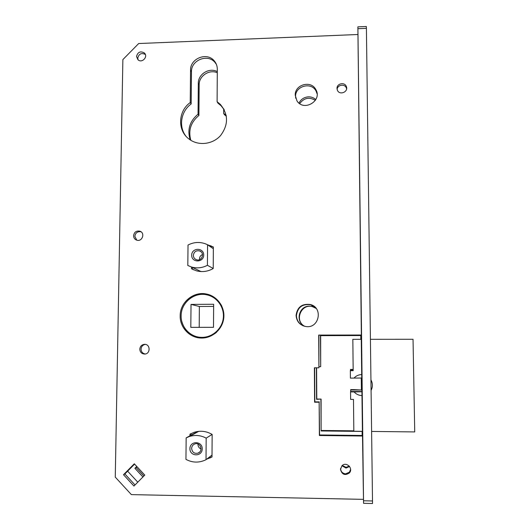 <?xml version="1.0" encoding="UTF-8"?>
<svg xmlns="http://www.w3.org/2000/svg" width="530" height="530" viewBox="0 0 530 530"><rect width="100%" height="100%" fill="white"/><g stroke="black" fill="none" stroke-linecap="round" stroke-linejoin="round"><path stroke-width="0.79" d="M361.606 389.855L361.467 378.029M361.009 339.319L361.089 338.173L361.115 339.319M361.261 339.319L362.421 431.341M361.407 389.855L361.268 378.029M360.811 339.319L360.764 335.603M366.409 28.335L357.916 28.693L357.876 26.858L366.349 26.5L366.409 28.335L372.537 503.5L363.547 503.315L362.5 435.475L319.577 434.964L319.146 402.237L319.371 435.508L362.553 436.024M363.547 503.315L363.534 500.777L372.55 500.963M357.916 28.693L363.534 500.777M357.876 26.858L361.347 335.02L318.702 335.079L318.921 367.807L314.383 367.793L314.588 402.204L319.146 402.237M320.908 399.375L321.12 430.956L321.094 399.07L316.576 399.348L316.377 367.8M304.611 326.288C294.958 321.683 298.927 305.684 309.58 306.154L312.455 306.532L316.112 308.341M298.993 103.092C300.941 99.256 304.087 97.169 308.427 96.838C311.289 96.785 313.753 97.705 315.827 99.587M223.7 108.789L223.673 113.387L226.204 115.421M190.184 139.874C187.057 129.757 189.68 121.198 198.054 114.189L198.319 83.303C198.041 74.147 209.323 67.197 217.293 71.63M349.588 466.506L346.03 468.063L341.969 465.764M199.419 271.42L199.426 270.81M142.934 476.974L134.918 468.321L136.76 466.453M319.126 366.68L320.683 366.68L320.471 335.596L360.983 335.543L360.976 335.086M127.617 471.17L137.787 482.174M362.169 435.468L362.109 431.334M321.12 430.956L362.116 431.427M321.312 430.466L353.821 430.83M316.205 308.46L312.693 306.751C301.166 303.014 293.892 320.908 304.757 326.328M315.363 100.369C309.242 96.765 304.021 97.851 299.708 103.628M217.287 72.769C209.357 69.066 198.922 75.962 199.167 84.727L198.909 115.454C190.813 122.165 188.123 130.44 190.82 140.284M226.343 116.169L224.389 114.659L223.673 113.387M342.314 465.459L346.077 467.347L349.29 466.128M137.031 466.738L136.157 467.626L143.908 475.986M316.595 367.8L316.794 399.037L321.094 399.07M320.683 366.68L320.663 335.656L360.983 335.543M136.157 467.626L134.918 468.321M198.909 115.454L198.054 114.189M319.577 434.964L319.371 435.508M357.776 34.51L138.688 43.533L122.874 59.585L115.268 477.119L131.374 494.623L363.302 499.353M296.078 315.39C296.601 321.571 299.894 325.287 305.969 326.546C319.259 328.759 323.386 307.46 310.282 304.498C302.001 303.498 297.264 307.128 296.078 315.39M295.236 95.201L296.946 100.832C303.743 112.069 322.73 100.687 315.8 89.51C311.05 80.004 294.66 84.568 295.236 95.201M217.108 101.7L217.307 69.205C217.287 66.051 216.28 63.289 214.279 60.917C207.084 51.721 190.078 58.399 190.535 70.205L190.224 102.588C177.974 111.108 177.298 130.658 189.071 139.079C198.174 146.114 212.556 144.557 220.526 135.601C228.562 124.802 228.49 114.387 220.308 104.364L217.108 101.7L217.896 103.105L221.083 105.748L220.308 104.364M180.167 315.86C179.816 327.454 189.667 337.935 201.161 338.034C212.185 338.418 222.454 329.435 223.74 318.272C225.137 307.122 217.32 296.157 206.561 294.044C193.602 291.036 179.948 302.339 180.167 315.86M136.528 56.478L137.939 59.738C141.98 63.633 148.552 56.564 144.286 52.92C140.337 50.873 137.754 52.059 136.528 56.478M133.58 235.711C133.659 237.89 134.693 239.368 136.687 240.143C142.172 242.177 145.485 232.928 139.893 231.186C136.329 230.55 134.222 232.06 133.58 235.711M139.794 349.197C140.053 352.205 141.649 353.828 144.577 354.06C150.573 354.139 150.593 344.116 144.611 344.341C141.735 344.626 140.132 346.242 139.794 349.197M340.485 469.414C341.983 474.635 344.95 475.814 349.389 472.952C353.702 468.368 346.117 461.153 341.916 465.824L340.485 469.414M337 88.457L337.438 90.352C339.763 95.764 348.859 91.67 346.275 86.37C344.526 81.766 336.709 83.528 337 88.457M206.614 459.218L212.007 456.999L212.152 434.441C206.409 431.102 200.4 430.393 194.126 432.314L189.965 434.176L189.945 436.197M191.502 267.014L191.482 268.756L196.279 270.777C202.175 272.34 207.826 271.585 213.226 268.531L213.365 246.993L207.469 244.721M144.783 475.099L134.302 463.796L123.497 474.721L133.944 486.056L144.783 475.099M315.304 307.433L310.54 304.743C302.312 303.743 297.602 307.354 296.429 315.569C296.681 320.438 299.019 323.89 303.452 325.93M317.086 93.777L316.019 91.001C311.302 81.547 295.005 86.079 295.581 96.652L295.707 98.242M216.392 64.382L215.081 62.547C207.926 53.391 191.012 60.029 191.469 71.775L191.164 103.979C180.975 111.201 178.385 126.491 185.805 136.005M224.283 109.869L221.083 105.748M209.8 294.971L207.429 294.349C198.518 292.951 191.211 295.833 185.507 303.001M181.79 321.405C184.678 331.204 191.144 336.749 201.188 338.034M145.326 54.451C141.424 52.589 138.9 53.808 137.76 58.108L138.098 59.87M141.086 231.829C137.561 231.232 135.481 232.736 134.852 236.347L136.78 240.176M145.233 344.387C142.696 344.931 141.298 346.527 141.053 349.177C141.238 351.907 142.643 353.51 145.26 353.994M340.571 468.421L340.571 468.652C340.903 471.76 342.592 473.489 345.646 473.853L349.422 472.17L350.608 469.394M346.613 88.795L346.322 87.881C344.679 83.548 337.352 84.807 337.12 89.457M191.038 433.593L190.926 435.653M207.502 458.536L212.007 456.8M192.45 267.438L192.436 269.2L193.503 269.777M213.365 247.126L208.356 245.317M134.594 464.114L124.868 473.952L135.024 484.963M314.621 367.793L314.827 401.859L319.358 401.892M318.921 367.807L318.914 335.139L361.347 335.02M314.827 401.859L314.588 402.204M124.868 473.952L123.497 474.721M192.436 269.2L191.482 268.756M190.946 433.646L189.965 434.176M191.164 103.979L190.224 102.588M197.856 431.453L186.156 437.893L185.951 459.364C192.079 462.644 198.339 462.955 204.739 460.298L206.018 459.676L206.177 438.144C200.764 435.243 195.159 434.706 189.362 436.521L186.156 437.893M212.113 434.421L206.177 438.144M212.02 455.051L206.018 459.676M189.912 448.671C189.919 440.609 202.341 440.761 202.221 448.844C202.221 456.933 189.766 456.741 189.912 448.671M198.008 444.021L197.988 444.471C198.081 446.638 199.101 448.128 201.049 448.956M191.628 448.506C192.231 452.368 194.384 453.905 198.088 453.11C203.719 451.083 200.267 441.689 194.748 443.981C192.794 444.816 191.754 446.326 191.628 448.506M207.568 244.774L205.64 243.893C199.644 241.68 193.768 242.064 188.018 245.039L187.819 265.51L191.655 267.054C197.081 268.531 202.341 267.948 207.415 265.298L207.568 244.774L213.352 248.749M213.226 268.471L207.415 265.298M191.681 255.215C191.688 247.53 203.825 247.364 203.712 255.069C203.706 262.781 191.542 262.913 191.681 255.215M202.526 254.539C200.638 255.334 199.631 256.758 199.505 258.799L199.571 259.62M193.357 255.354C193.457 257.507 194.497 258.965 196.484 259.733C201.93 261.727 205.117 252.651 199.585 250.915C196.047 250.279 193.973 251.757 193.357 255.354M350.482 370.457L350.502 369.436L353.159 369.443M361.838 378.029L350.396 378.122L350.35 370.457L353.172 370.47M361.38 339.319L352.834 339.326L353.172 370.689L350.317 370.675M361.997 391.571L350.568 391.498L350.621 399.388L353.483 399.408L353.828 431.241L362.474 431.341M350.688 389.981L350.714 389.61L354.113 389.63L361.672 390.047L350.688 389.981L350.701 391.504M371.649 431.44L414.732 431.93L413.036 339.279L370.45 339.313M353.967 378.142C356.047 375.823 358.658 374.637 361.798 374.584M370.98 379.964C372.809 383.409 372.855 386.847 371.113 390.279M362.05 395.579C358.896 395.493 356.253 394.274 354.119 391.928L362.003 391.776M350.542 391.902L354.119 391.928M350.469 369.635L353.159 369.642M361.977 389.848L361.639 389.861M181.141 315.906C180.803 327.103 190.29 337.219 201.387 337.352C212.066 337.749 222.037 329.057 223.276 318.245C224.64 307.44 217.042 296.813 206.614 294.793C194.093 291.924 180.922 302.849 181.141 315.906M190.813 327.368L213.497 327.315L213.643 304.266L191.025 304.392L190.813 327.368M213.63 306.419L199.366 306.492L199.201 327.348M201.327 337.352L202.155 337.391C207.594 337.484 212.424 335.755 216.631 332.191M221.812 306.115C219.122 300.987 215.074 297.502 209.661 295.654M191.025 304.392L199.366 306.492M199.167 84.727L198.319 83.303M191.469 71.775L190.535 70.205M211.589 246.317L210.755 245.734M210.907 457.33L210.039 458.006M346.322 87.881L346.275 86.37M349.422 472.17L349.389 472.952M141.046 231.802L139.893 231.186M145.253 54.279L144.286 52.92M207.429 294.349L206.561 294.044M215.081 62.547L214.279 60.917M316.019 91.001L315.8 89.51M198.71 431.347L189.362 436.521M199.744 451.971L198.088 453.11M200.976 271.552L191.655 267.054M201.142 251.869L199.585 250.915M201.387 337.352L202.155 337.391"/></g></svg>
